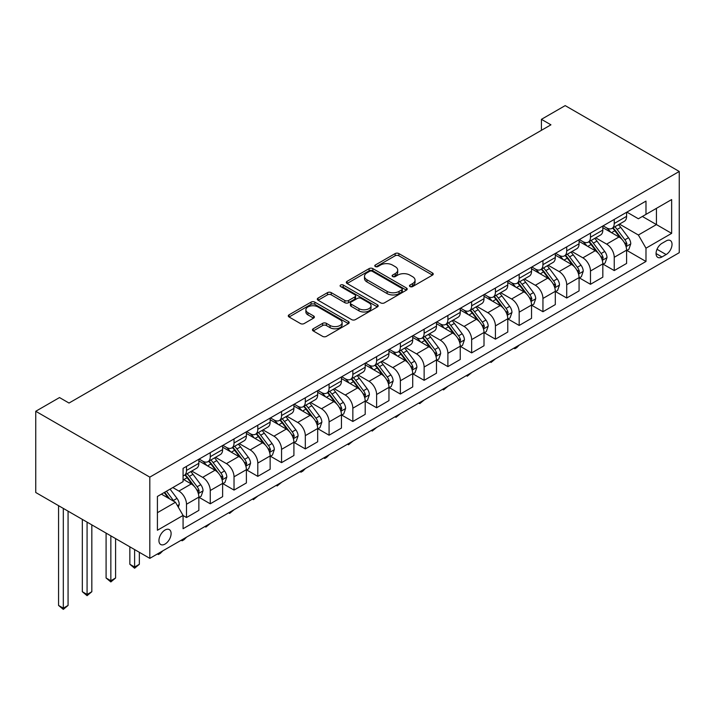 <?xml version="1.0" encoding="UTF-8"?>
<svg xmlns="http://www.w3.org/2000/svg" width="715" height="715" viewBox="0 0 715 715"><rect width="100%" height="100%" fill="white"/><g stroke="black" fill="none" stroke-linecap="round" stroke-linejoin="round"><path stroke-width="1.07" d="M410.026 286.572A1.85 1.064 0 0 0 412.635 286.572L432.459 275.123A2.637 1.519 0 0 0 433.236 274.051A2.637 1.519 0 0 0 432.459 272.969L398.872 253.584A2.637 1.519 0 0 0 395.145 253.584L375.312 265.024A1.85 1.064 0 0 0 374.776 265.783A1.85 1.064 0 0 0 375.312 266.534A1.85 1.064 0 0 0 377.931 266.534L380.496 265.05A8.446 4.871 0 0 1 392.437 265.05L395.234 266.668A8.446 4.871 0 0 1 397.71 270.118A8.446 4.871 0 0 1 395.234 273.568L392.669 275.043A1.85 1.064 0 0 0 392.124 275.802A1.85 1.064 0 0 0 392.669 276.553A1.85 1.064 0 0 0 395.279 276.553L397.844 275.069A8.446 4.871 0 0 1 409.784 275.069L412.591 276.687A8.446 4.871 0 0 1 415.058 280.137A8.446 4.871 0 0 1 412.591 283.587L410.026 285.062A1.85 1.064 0 0 0 409.481 285.821A1.85 1.064 0 0 0 410.026 286.572L410.026 285.062M165.022 544.079A8.607 4.969 120 0 0 170.644 536.5A8.607 4.969 120 0 0 169.321 529.609A8.607 4.969 120 0 0 165.022 530.038A8.607 4.969 120 0 0 159.4 537.617A8.607 4.969 120 0 0 160.723 544.508A8.607 4.969 120 0 0 165.022 544.079M313.224 328.775A2.637 1.519 0 0 0 312.455 329.856A2.637 1.519 0 0 0 313.224 330.929L322.644 336.372A2.637 1.519 0 0 0 326.38 336.372L348.402 323.663A2.637 1.519 0 0 0 349.17 322.581A2.637 1.519 0 0 0 348.402 321.509L314.806 302.114A2.637 1.519 0 0 0 311.079 302.114L289.057 314.823A2.637 1.519 0 0 0 288.288 315.905A2.637 1.519 0 0 0 289.057 316.977L300.443 323.555A2.637 1.519 0 0 0 304.17 323.555L313.599 318.112A2.637 1.519 0 0 0 314.368 317.031A2.637 1.519 0 0 0 313.599 315.959L307.951 312.696A7.061 4.075 0 0 1 305.886 309.818A7.061 4.075 0 0 1 310.239 306.056A7.061 4.075 0 0 1 317.934 306.932L340.045 319.703A7.061 4.075 0 0 1 342.119 322.581A7.061 4.075 0 0 1 337.757 326.344A7.061 4.075 0 0 1 330.062 325.468L326.38 323.341A2.637 1.519 0 0 0 322.644 323.341L313.224 328.775L313.224 330.929M679.25 171.466L565.19 105.614L541.425 119.334L550.934 124.821L69.015 403.046L59.515 397.558L35.75 411.277L149.81 477.128L679.25 171.466L679.25 252.681L149.81 558.352L149.81 477.128M380.675 302.865A2.637 1.519 0 0 0 384.411 302.865L406.433 290.156A2.637 1.519 0 0 0 407.201 289.075A2.637 1.519 0 0 0 406.433 288.002L372.846 268.608A2.637 1.519 0 0 0 369.11 268.608L347.088 281.326A2.637 1.519 0 0 0 346.319 282.398A2.637 1.519 0 0 0 347.088 283.48L380.675 302.865M341.395 286.974A1.85 1.064 0 0 1 343.263 287.233L343.263 285.035L377.413 304.751A2.637 1.519 0 0 1 378.19 305.832A2.637 1.519 0 0 1 377.413 306.905L355.391 319.623A2.637 1.519 0 0 1 351.664 319.623L318.077 300.229L318.077 298.075A2.637 1.519 0 0 0 317.299 299.147A2.637 1.519 0 0 0 318.077 300.229M318.077 298.075L327.497 292.632A2.637 1.519 0 0 1 331.233 292.632L344.853 300.497A2.637 1.519 0 0 0 348.58 300.497L354.837 296.886A2.637 1.519 0 0 0 355.605 295.813A2.637 1.519 0 0 0 354.837 294.732L340.653 286.545A1.85 1.064 0 0 1 340.117 285.794A1.85 1.064 0 0 1 341.252 284.811A1.85 1.064 0 0 1 343.263 285.035M666.13 240.937L661.947 243.35A8.339 4.808 120 0 0 656.504 250.697A8.339 4.808 120 0 0 657.782 257.373A8.339 4.808 120 0 0 661.947 256.962L666.13 254.549A8.339 4.808 120 0 0 671.582 247.202A8.339 4.808 120 0 0 670.304 240.526A8.339 4.808 120 0 0 666.13 240.937M626.876 212.132L638.379 218.772L645.985 214.375L645.985 201.094L183.076 468.352L183.076 481.633L157.416 496.451L157.416 530.253L183.076 515.435L183.076 528.716L645.985 261.467L645.985 248.185L638.379 235.012L619.476 224.099M645.985 214.375L671.644 199.565L671.644 233.367L645.985 248.185M35.75 411.277L35.75 492.501L149.81 558.352M541.425 119.334L541.425 130.309M642.374 216.466L656.442 224.582L656.442 208.342L671.644 199.565M638.379 235.012L656.442 224.582L671.644 233.367M157.416 512.691L175.479 502.27L161.411 494.145M183.076 515.551L186.499 517.526L186.499 504.245A10.752 6.212 -120 0 0 178.902 491.071L172.816 487.558M186.499 517.526L198.859 510.385L198.859 497.104A10.752 6.212 -120 0 0 191.254 483.939L183.076 479.22M199.145 497.381L210.264 503.807L210.264 490.526A10.752 6.212 -120 0 0 202.658 477.352L191.745 471.051M210.264 503.807L222.624 496.666L222.624 483.385A10.752 6.212 -120 0 0 215.018 470.22L198.859 460.889M222.91 483.662L234.028 490.088L234.028 476.807A10.752 6.212 -120 0 0 226.423 463.633L215.51 457.332M234.028 490.088L246.389 482.947L246.389 469.666A10.752 6.212 -120 0 0 238.783 456.501L222.624 447.17M246.666 469.943L257.793 476.36L257.793 463.088A10.752 6.212 -120 0 0 250.187 449.914L239.266 443.613M257.793 476.36L270.145 469.228L270.145 455.947A10.752 6.212 -120 0 0 262.539 442.782L246.389 433.451M270.431 456.224L281.558 462.641L281.558 449.369A10.752 6.212 -120 0 0 273.952 436.195L263.031 429.894M281.558 462.641L293.91 455.509L293.91 442.228A10.752 6.212 -120 0 0 286.304 429.063L270.145 419.732M294.196 442.505L305.314 448.922L305.314 435.641A10.752 6.212 -120 0 0 297.708 422.476L286.795 416.175M305.314 448.922L317.675 441.79L317.675 428.508A10.752 6.212 -120 0 0 310.069 415.344L293.91 406.013M317.961 428.786L329.079 435.203L329.079 421.921A10.752 6.212 -120 0 0 321.473 408.757L310.56 402.456M329.079 435.203L341.439 428.07L341.439 414.789A10.752 6.212 -120 0 0 333.834 401.624L317.675 392.294M341.725 415.066L352.844 421.484L352.844 408.202A10.752 6.212 -120 0 0 345.238 395.038L334.316 388.728M352.844 421.484L365.195 414.351L365.195 401.07A10.752 6.212 -120 0 0 357.598 387.905L341.439 378.575M365.481 401.347L376.608 407.765L376.608 394.483A10.752 6.212 -120 0 0 369.003 381.318L358.081 375.009M376.608 407.765L388.96 400.632L388.96 387.351A10.752 6.212 -120 0 0 381.354 374.186L365.195 364.856M389.246 387.628L400.364 394.045L400.364 380.764A10.752 6.212 -120 0 0 392.767 367.599L381.846 361.29M400.364 394.045L412.725 386.913L412.725 373.632A10.752 6.212 -120 0 0 405.119 360.458L388.96 351.137M413.011 373.909L424.129 380.326L424.129 367.045A10.752 6.212 -120 0 0 416.523 353.88L405.611 347.57M424.129 380.326L436.49 373.194L436.49 359.913A10.752 6.212 -120 0 0 428.884 346.739L412.725 337.417M436.776 360.19L447.894 366.607L447.894 353.326A10.752 6.212 -120 0 0 440.288 340.161L429.375 333.851M447.894 366.607L460.254 359.475L460.254 346.194A10.752 6.212 -120 0 0 452.649 333.02L436.49 323.698M460.54 346.471L471.659 352.888L471.659 339.607A10.752 6.212 -120 0 0 464.053 326.442L453.131 320.132M471.659 352.888L484.01 345.756L484.01 332.475A10.752 6.212 -120 0 0 476.413 319.301L460.254 309.979M484.296 332.752L495.424 339.169L495.424 325.888A10.752 6.212 -120 0 0 487.818 312.723L476.896 306.413M495.424 339.169L507.775 332.037L507.775 318.756A10.752 6.212 -120 0 0 500.169 305.582L484.01 296.251M508.061 319.033L519.179 325.45L519.179 312.169A10.752 6.212 -120 0 0 511.582 298.995L500.661 292.694M519.179 325.45L531.54 318.318L531.54 305.037A10.752 6.212 -120 0 0 523.934 291.863L507.775 282.532M531.826 305.314L542.944 311.731L542.944 298.45A10.752 6.212 -120 0 0 535.338 285.276L524.426 278.975M542.944 311.731L555.305 304.599L555.305 291.318A10.752 6.212 -120 0 0 547.699 278.144L531.54 268.813M555.591 291.595L566.709 298.012L566.709 284.731A10.752 6.212 -120 0 0 559.103 271.557L548.191 265.256M566.709 298.012L579.07 290.88L579.07 277.599A10.752 6.212 -120 0 0 571.464 264.425L555.305 255.094M579.347 277.876L590.474 284.293L590.474 271.012A10.752 6.212 -120 0 0 582.868 257.838L571.946 251.537M590.474 284.293L602.825 277.161L602.825 263.88A10.752 6.212 -120 0 0 595.229 250.706L579.07 241.375M603.111 264.157L614.239 270.574L614.239 257.293A10.752 6.212 -120 0 0 606.633 244.119L595.711 237.818M614.239 270.574L626.59 263.442L626.59 250.161A10.752 6.212 -120 0 0 618.984 236.987L602.825 227.656M603.111 225.851L606.633 227.879A10.752 6.212 -120 0 0 612.004 228.407A10.752 6.212 -120 0 0 614.239 223.491L614.239 219.425M579.347 239.57L582.868 241.599A10.752 6.212 -120 0 0 588.248 242.126A10.752 6.212 -120 0 0 590.474 237.21L590.474 233.144M555.591 253.289L559.103 255.318A10.752 6.212 -120 0 0 564.484 255.854A10.752 6.212 -120 0 0 566.709 250.929L566.709 246.863M531.826 267.008L535.338 269.037A10.752 6.212 -120 0 0 540.719 269.573A10.752 6.212 -120 0 0 542.944 264.648L542.944 260.582M508.061 280.727L511.582 282.756A10.752 6.212 -120 0 0 516.954 283.292A10.752 6.212 -120 0 0 519.179 278.367L519.179 274.301M484.296 294.446L487.818 296.475A10.752 6.212 -120 0 0 493.189 297.011A10.752 6.212 -120 0 0 495.424 292.086L495.424 288.02M460.531 308.165L464.053 310.194A10.752 6.212 -120 0 0 469.433 310.73A10.752 6.212 -120 0 0 471.659 305.806L471.659 301.739M436.776 321.884L440.288 323.913A10.752 6.212 -120 0 0 445.668 324.449A10.752 6.212 -120 0 0 447.894 319.525L447.894 315.458M413.011 335.603L416.523 337.632A10.752 6.212 -120 0 0 421.904 338.168A10.752 6.212 -120 0 0 424.129 333.244L424.129 329.186M389.246 349.322L392.767 351.351A10.752 6.212 -120 0 0 398.139 351.887A10.752 6.212 -120 0 0 400.364 346.963L400.364 342.905M365.481 363.041L369.003 365.07A10.752 6.212 -120 0 0 374.374 365.606A10.752 6.212 -120 0 0 376.608 360.682L376.608 356.624M341.725 376.76L345.238 378.789A10.752 6.212 -120 0 0 350.618 379.325A10.752 6.212 -120 0 0 352.844 374.401L352.844 370.343M317.961 390.479L321.473 392.508A10.752 6.212 -120 0 0 326.853 393.044A10.752 6.212 -120 0 0 329.079 388.12L329.079 384.062M294.196 404.198L297.708 406.227A10.752 6.212 -120 0 0 303.089 406.764A10.752 6.212 -120 0 0 305.314 401.839L305.314 397.781M270.431 417.918L273.952 419.946A10.752 6.212 -120 0 0 279.324 420.483A10.752 6.212 -120 0 0 281.558 415.558L281.558 411.5M246.666 431.637L250.187 433.665A10.752 6.212 -120 0 0 255.568 434.202A10.752 6.212 -120 0 0 257.793 429.277L257.793 425.219M222.91 445.356L226.423 447.384A10.752 6.212 -120 0 0 231.803 447.921A10.752 6.212 -120 0 0 234.028 442.996L234.028 438.939M199.145 459.075L202.658 461.103A10.752 6.212 -120 0 0 208.038 461.64A10.752 6.212 -120 0 0 210.264 456.715L210.264 452.658M626.876 250.429L645.985 261.467M612.004 228.407L624.365 221.275A10.752 6.212 -120 0 0 626.59 216.35L626.59 212.292M588.248 242.126L600.6 234.994A10.752 6.212 -120 0 0 602.825 230.069L602.825 226.012M564.484 255.854L576.835 248.713A10.752 6.212 -120 0 0 579.07 243.788L579.07 239.731M540.719 269.573L553.079 262.432A10.752 6.212 -120 0 0 555.305 257.516L555.305 253.45M516.954 283.292L529.315 276.151A10.752 6.212 -120 0 0 531.54 271.235L531.54 267.169M493.189 297.011L505.55 289.87A10.752 6.212 -120 0 0 507.775 284.954L507.775 280.888M469.433 310.73L481.785 303.589A10.752 6.212 -120 0 0 484.01 298.673L484.01 294.607M445.668 324.449L458.02 317.308A10.752 6.212 -120 0 0 460.254 312.392L460.254 308.326M421.904 338.168L434.264 331.036A10.752 6.212 -120 0 0 436.49 326.112L436.49 322.045M398.139 351.887L410.499 344.755A10.752 6.212 -120 0 0 412.725 339.831L412.725 335.764M374.374 365.606L386.735 358.474A10.752 6.212 -120 0 0 388.96 353.55L388.96 349.483M350.618 379.325L362.97 372.193A10.752 6.212 -120 0 0 365.195 367.269L365.195 363.202M326.853 393.044L339.205 385.912A10.752 6.212 -120 0 0 341.439 380.988L341.439 376.921M303.089 406.764L315.449 399.631A10.752 6.212 -120 0 0 317.675 394.707L317.675 390.64M279.324 420.483L291.684 413.35A10.752 6.212 -120 0 0 293.91 408.426L293.91 404.368M255.568 434.202L267.919 427.07A10.752 6.212 -120 0 0 270.145 422.145L270.145 418.087M231.803 447.921L244.155 440.789A10.752 6.212 -120 0 0 246.389 435.864L246.389 431.806M208.038 461.64L220.399 454.508A10.752 6.212 -120 0 0 222.624 449.583L222.624 445.525M183.076 475.797A10.752 6.212 -120 0 0 184.273 475.359L196.634 468.227A10.752 6.212 -120 0 0 198.859 463.302L198.859 459.245M184.273 475.359A10.752 6.212 -120 0 0 186.499 470.434L186.499 466.377M175.479 502.27L183.076 515.435M410.759 286.831L412.591 285.777A8.446 4.871 0 0 0 415.058 282.336L415.058 280.137M397.71 270.118L397.71 272.317A8.446 4.871 0 0 1 395.234 275.758L393.411 276.812M432.459 272.969L432.459 275.123L398.872 255.773A2.637 1.519 0 0 0 395.145 255.773L376.054 266.793M406.397 290.174L372.846 270.806A2.637 1.519 0 0 0 369.11 270.806L347.124 283.498M401.767 289.834A1.85 1.064 0 0 0 402.304 289.075A1.85 1.064 0 0 0 401.767 288.324L372.283 271.307A1.85 1.064 0 0 0 369.673 271.307L366.965 272.862A8.446 4.871 0 0 0 364.489 276.312A8.446 4.871 0 0 0 366.965 279.762L387.119 291.398A8.446 4.871 0 0 0 399.059 291.398L401.767 289.834L401.767 292.024A1.85 1.064 0 0 0 402.304 291.273L402.304 289.075M364.489 276.312L364.489 278.51A8.446 4.871 0 0 0 366.965 281.951L366.965 279.762M401.767 292.024L399.059 293.588A8.446 4.871 0 0 1 387.119 293.588L366.965 281.951M318.112 300.246L327.497 294.83L327.497 292.632M355.605 295.813L355.605 298.003A2.637 1.519 0 0 1 354.837 299.084L348.58 302.695A2.637 1.519 0 0 1 344.853 302.695L331.233 294.83A2.637 1.519 0 0 0 327.497 294.83M343.263 287.233L377.377 306.932M358.984 308.657A7.061 4.075 0 0 0 366.679 309.541A7.061 4.075 0 0 0 371.04 305.779A7.061 4.075 0 0 0 368.967 302.892L361.182 298.396A2.637 1.519 0 0 0 357.446 298.396L351.199 302.007A2.637 1.519 0 0 0 350.421 303.08A2.637 1.519 0 0 0 351.199 304.161L358.984 308.657L358.984 310.855A7.061 4.075 0 0 0 366.679 311.74A7.061 4.075 0 0 0 371.04 307.968L371.04 305.779M350.421 303.08L350.421 305.278A2.637 1.519 0 0 0 351.199 306.36L351.199 304.161M358.984 310.855L351.199 306.36M342.119 322.581L342.119 324.78A7.061 4.075 0 0 1 337.757 328.543A7.061 4.075 0 0 1 330.062 327.658L326.38 325.531A2.637 1.519 0 0 0 322.644 325.531L313.259 330.956M305.886 309.818L305.886 312.008A7.061 4.075 0 0 0 307.951 314.895L307.951 312.696M313.563 318.13L307.951 314.895M348.402 321.509L348.402 323.663L314.806 304.313A2.637 1.519 0 0 0 311.079 304.313L289.092 317.004M626.59 250.599L628.869 249.285L630.773 243.788A7.123 4.111 -120 0 0 628.503 237.729L620.736 227.361A20.565 11.878 -120 0 0 618.484 224.671M610.762 232.241A20.565 11.878 -120 0 0 606.552 227.835M625.938 246.237L626.93 244.092A7.123 4.111 -120 0 0 624.883 239.811L617.117 229.444A20.565 11.878 -120 0 0 614.873 226.753M612.961 227.862A17.071 9.858 60 0 1 615.767 231.043L622.336 239.82M612.594 228.076A20.565 11.878 60 0 1 614.837 230.757L620.003 237.657M519.304 345.023L516.713 347.624L514.809 348.723L513.862 348.169M514.809 347.624L514.809 348.723M602.825 264.318L605.113 263.004L607.008 257.516A7.123 4.111 -120 0 0 604.738 251.448L596.971 241.08A20.565 11.878 -120 0 0 594.728 238.39M586.997 245.96A20.565 11.878 -120 0 0 582.788 241.554M602.182 259.956L603.165 257.811A7.123 4.111 -120 0 0 601.127 253.53L593.361 243.163A20.565 11.878 -120 0 0 591.108 240.472M589.196 241.581A17.071 9.858 60 0 1 592.002 244.762L598.571 253.539M588.829 241.795A20.565 11.878 60 0 1 591.073 244.476L596.239 251.376M495.549 358.742L491.044 362.442L490.097 361.888M491.044 361.343L491.044 362.442M579.07 278.037L581.349 276.723L583.243 271.235A7.123 4.111 -120 0 0 580.973 265.167L573.207 254.799A20.565 11.878 -120 0 0 570.963 252.109M563.232 259.679A20.565 11.878 -120 0 0 559.023 255.273M578.417 273.675L579.4 271.539A7.123 4.111 -120 0 0 577.363 267.249L569.596 256.882A20.565 11.878 -120 0 0 567.352 254.191M565.44 255.3A17.071 9.858 60 0 1 568.237 258.481L574.815 267.258M565.065 255.514A20.565 11.878 60 0 1 567.317 258.195L572.474 265.095M471.784 372.461L467.288 376.161L466.332 375.607M467.288 375.062L467.288 376.161M555.305 291.756L557.584 290.442L559.488 284.954A7.123 4.111 -120 0 0 557.208 278.886L549.442 268.518A20.565 11.878 -120 0 0 547.198 265.828M539.476 273.398A20.565 11.878 -120 0 0 535.267 268.992M554.652 287.394L555.635 285.258A7.123 4.111 -120 0 0 553.598 280.968L545.831 270.601A20.565 11.878 -120 0 0 543.588 267.911M541.675 269.019A17.071 9.858 60 0 1 544.473 272.201L551.05 280.977M541.309 269.233A20.565 11.878 60 0 1 543.552 271.915L548.718 278.814M448.019 386.18L443.523 389.881L442.567 389.326M443.523 388.781L443.523 389.881M531.54 305.475L533.819 304.161L535.723 298.673A7.123 4.111 -120 0 0 533.444 292.605L525.677 282.237A20.565 11.878 -120 0 0 523.434 279.547M515.712 287.117A20.565 11.878 -120 0 0 511.502 282.711M530.888 301.113L531.871 298.977A7.123 4.111 -120 0 0 529.833 294.687L522.066 284.32A20.565 11.878 -120 0 0 519.823 281.63M517.91 282.738A17.071 9.858 60 0 1 520.717 285.92L527.286 294.696M517.544 282.952A20.565 11.878 60 0 1 519.787 285.634L524.953 292.533M424.254 399.9L419.759 403.6L418.802 403.046M419.759 402.5L419.759 403.6M507.775 319.194L510.054 317.88L511.958 312.392A7.123 4.111 -120 0 0 509.688 306.324L501.921 295.956A20.565 11.878 -120 0 0 499.669 293.266M491.947 300.836A20.565 11.878 -120 0 0 487.737 296.43M507.132 314.832L508.115 312.696A7.123 4.111 -120 0 0 506.077 308.406L498.301 298.039A20.565 11.878 -120 0 0 496.058 295.349M494.145 296.457A17.071 9.858 60 0 1 496.952 299.639L503.521 308.415M493.779 296.671A20.565 11.878 60 0 1 496.022 299.353L501.188 306.252M400.498 413.619L395.994 417.319L395.046 416.765M395.994 416.219L395.994 417.319M484.01 332.913L486.298 331.599L488.193 326.112A7.123 4.111 -120 0 0 485.923 320.043L478.156 309.675A20.565 11.878 -120 0 0 475.913 306.985M468.182 314.555A20.565 11.878 -120 0 0 463.972 310.149M483.367 328.551L484.35 326.415A7.123 4.111 -120 0 0 482.312 322.125L474.546 311.758A20.565 11.878 -120 0 0 472.302 309.068M470.381 310.176A17.071 9.858 60 0 1 473.187 313.358L479.756 322.134M470.014 310.39A20.565 11.878 60 0 1 472.257 313.072L477.423 319.971M376.733 427.338L372.229 431.038L371.282 430.484M372.229 429.938L372.229 431.038M460.254 346.632L462.534 345.318L464.428 339.831A7.123 4.111 -120 0 0 462.158 333.762L454.391 323.394A20.565 11.878 -120 0 0 452.148 320.704M444.426 328.274A20.565 11.878 -120 0 0 440.208 323.868M459.602 342.271L460.585 340.134A7.123 4.111 -120 0 0 458.547 335.844L450.781 325.477A20.565 11.878 -120 0 0 448.537 322.787M446.625 323.895A17.071 9.858 60 0 1 449.422 327.086L456 335.853M446.258 324.11A20.565 11.878 60 0 1 448.502 326.791L453.659 333.691M352.969 441.057L348.473 444.757L347.517 444.212M348.473 443.658L348.473 444.757M436.49 360.351L438.769 359.037L440.672 353.55A7.123 4.111 -120 0 0 438.393 347.481L430.627 337.114A20.565 11.878 -120 0 0 428.383 334.423M420.661 341.993A20.565 11.878 -120 0 0 416.452 337.587M435.837 355.99L436.82 353.854A7.123 4.111 -120 0 0 434.783 349.564L427.016 339.196A20.565 11.878 -120 0 0 424.773 336.506M422.86 337.614A17.071 9.858 60 0 1 425.657 340.805L432.235 349.572M422.494 337.829A20.565 11.878 60 0 1 424.737 340.519L429.903 347.41M329.204 454.776L326.612 457.377L324.708 458.476L323.752 457.931M324.708 457.377L324.708 458.476M412.725 374.07L415.004 372.756L416.908 367.269A7.123 4.111 -120 0 0 414.637 361.2L406.862 350.833A20.565 11.878 -120 0 0 404.619 348.142M396.897 355.713A20.565 11.878 -120 0 0 392.687 351.306M412.072 369.709L413.064 367.573A7.123 4.111 -120 0 0 411.018 363.283L403.251 352.915A20.565 11.878 -120 0 0 401.008 350.225M399.095 351.333A17.071 9.858 60 0 1 401.901 354.524L408.471 363.292M398.729 351.548A20.565 11.878 60 0 1 400.972 354.238L406.138 361.129M305.439 468.495L302.847 471.096L300.944 472.195L299.996 471.65M300.944 471.096L300.944 472.195M388.96 387.789L391.239 386.475L393.143 380.988A7.123 4.111 -120 0 0 390.873 374.919L383.106 364.552A20.565 11.878 -120 0 0 380.863 361.862M373.132 369.432A20.565 11.878 -120 0 0 368.922 365.025M388.317 383.428L389.3 381.292A7.123 4.111 -120 0 0 387.262 377.002L379.486 366.634A20.565 11.878 -120 0 0 377.243 363.953M375.33 365.052A17.071 9.858 60 0 1 378.137 368.243L384.706 377.011M374.964 365.267A20.565 11.878 60 0 1 377.207 367.957L382.373 374.848M281.683 482.223L277.179 485.914L276.231 485.369M277.179 484.815L277.179 485.914M365.195 401.508L367.483 400.194L369.378 394.707A7.123 4.111 -120 0 0 367.108 388.638L359.341 378.271A20.565 11.878 -120 0 0 357.098 375.581M349.367 383.151A20.565 11.878 -120 0 0 345.157 378.744M364.552 397.147L365.535 395.011A7.123 4.111 -120 0 0 363.497 390.721L355.73 380.353A20.565 11.878 -120 0 0 353.487 377.672M351.566 378.771A17.071 9.858 60 0 1 354.372 381.962L360.941 390.73M351.199 378.986A20.565 11.878 60 0 1 353.442 381.676L358.608 388.567M257.918 495.942L253.423 499.633L252.467 499.088M253.423 498.534L253.423 499.633M341.439 415.227L343.718 413.913L345.622 408.426A7.123 4.111 -120 0 0 343.343 402.357L335.576 391.99A20.565 11.878 -120 0 0 333.333 389.3M325.611 396.87A20.565 11.878 -120 0 0 321.393 392.464M340.787 410.866L341.77 408.73A7.123 4.111 -120 0 0 339.732 404.44L331.966 394.072A20.565 11.878 -120 0 0 329.722 391.391M327.81 392.49A17.071 9.858 60 0 1 330.607 395.681L337.185 404.449M327.443 392.705A20.565 11.878 60 0 1 329.687 395.395L334.843 402.286M234.154 509.661L229.658 513.352L228.702 512.807M229.658 512.253L229.658 513.352M317.675 428.946L319.954 427.633L321.857 422.145A7.123 4.111 -120 0 0 319.578 416.076L311.812 405.709A20.565 11.878 -120 0 0 309.568 403.019M301.846 410.589A20.565 11.878 -120 0 0 297.637 406.183M317.022 424.585L318.005 422.449A7.123 4.111 -120 0 0 315.967 418.159L308.201 407.791A20.565 11.878 -120 0 0 305.957 405.11M304.045 406.209A17.071 9.858 60 0 1 306.842 409.4L313.42 418.177M303.678 406.424A20.565 11.878 60 0 1 305.922 409.114L311.088 416.005M210.389 523.38L205.893 527.071L204.937 526.526M205.893 525.972L205.893 527.071M293.91 442.665L296.189 441.352L298.092 435.864A7.123 4.111 -120 0 0 295.822 429.795L288.047 419.428A20.565 11.878 -120 0 0 285.803 416.738M278.081 424.308A20.565 11.878 -120 0 0 273.872 419.902M293.257 438.304L294.249 436.168A7.123 4.111 -120 0 0 292.203 431.887L284.436 421.51A20.565 11.878 -120 0 0 282.193 418.829M280.28 419.928A17.071 9.858 60 0 1 283.086 423.119L289.655 431.896M279.914 420.143A20.565 11.878 60 0 1 282.157 422.833L287.323 429.724M186.624 537.099L184.032 539.691L182.128 540.79L181.181 540.245M182.128 539.691L182.128 540.79M270.145 456.385L272.433 455.071L274.328 449.583A7.123 4.111 -120 0 0 272.058 443.515L264.291 433.147A20.565 11.878 -120 0 0 262.048 430.457M254.317 438.027A20.565 11.878 -120 0 0 250.107 433.621M269.501 452.023L270.485 449.887A7.123 4.111 -120 0 0 268.447 445.606L260.68 435.229A20.565 11.878 -120 0 0 258.428 432.548M256.515 433.648A17.071 9.858 60 0 1 259.322 436.838L265.891 445.615M256.149 433.862A20.565 11.878 60 0 1 258.392 436.552L263.558 443.443M162.868 550.818L160.267 553.419L158.364 554.509L157.416 553.964M158.364 553.41L158.364 554.509M246.389 470.113L248.668 468.79L250.563 463.302A7.123 4.111 -120 0 0 248.293 457.234L240.526 446.866A20.565 11.878 -120 0 0 238.283 444.176M230.552 451.746A20.565 11.878 -120 0 0 226.342 447.34M245.737 465.742L246.72 463.606A7.123 4.111 -120 0 0 244.682 459.325L236.915 448.949A20.565 11.878 -120 0 0 234.672 446.267M232.759 447.367A17.071 9.858 60 0 1 235.557 450.557L242.135 459.334M232.384 447.581A20.565 11.878 60 0 1 234.636 450.271L239.793 457.162M134.608 549.567L134.608 567.022L139.353 564.278L139.353 552.311M139.353 564.278L134.608 568.228L129.853 564.278L129.853 546.823M129.853 564.278L134.608 567.022L134.608 568.228M222.624 483.832L224.903 482.509L226.807 477.021A7.123 4.111 -120 0 0 224.528 470.953L216.761 460.585A20.565 11.878 -120 0 0 214.518 457.895M206.796 465.465A20.565 11.878 -120 0 0 202.586 461.059M221.972 479.461L222.955 477.325A7.123 4.111 -120 0 0 220.917 473.044L213.15 462.668A20.565 11.878 -120 0 0 210.907 459.986M208.995 461.086A17.071 9.858 60 0 1 211.792 464.276L218.37 473.053M208.628 461.3A20.565 11.878 60 0 1 210.871 463.99L216.037 470.881M110.843 535.848L110.843 580.741L115.598 577.997L115.598 538.592M115.598 577.997L110.843 581.947L106.088 577.997L106.088 533.104M106.088 577.997L110.843 580.741L110.843 581.947M198.859 497.551L201.138 496.228L203.042 490.74A7.123 4.111 -120 0 0 200.763 484.672L192.996 474.304A20.565 11.878 -120 0 0 190.753 471.614M198.207 493.18L199.19 491.044A7.123 4.111 -120 0 0 197.152 486.763L189.386 476.396A20.565 11.878 -120 0 0 187.142 473.705M185.23 474.805A17.071 9.858 60 0 1 188.027 477.995L194.605 486.772M184.863 475.019A20.565 11.878 60 0 1 187.107 477.709L192.272 484.6M87.078 522.129L87.078 594.46L91.833 591.716L91.833 524.873M91.833 591.716L87.078 595.667L82.323 591.716L82.323 519.385M82.323 591.716L87.078 594.46L87.078 595.667M178.33 507.203L179.277 504.459A7.123 4.111 -120 0 0 177.007 498.391L170.072 489.14M174.04 501.438A7.123 4.111 -120 0 0 173.388 500.482L166.461 491.223M164.673 492.26L169.661 498.909M164.182 492.546L168.4 498.185M63.313 508.41L63.313 608.179L68.068 605.435L68.068 511.154M68.068 605.435L63.313 609.386L58.559 605.435L58.559 505.666M58.559 605.435L63.313 608.179L63.313 609.386M178.902 491.071L191.254 483.939M202.658 477.352L215.018 470.22M226.423 463.633L238.783 456.501M250.187 449.914L262.539 442.782M273.952 436.195L286.304 429.063M297.708 422.476L310.069 415.344M321.473 408.757L333.834 401.624M345.238 395.038L357.598 387.905M369.003 381.318L381.354 374.186M392.767 367.599L405.119 360.458M416.523 353.88L428.884 346.739M440.288 340.161L452.649 333.02M464.053 326.442L476.413 319.301M487.818 312.723L500.169 305.582M511.582 298.995L523.934 291.863M535.338 285.276L547.699 278.144M559.103 271.557L571.464 264.425M582.868 257.838L595.229 250.706M606.633 244.119L618.984 236.987M614.239 223.491L626.59 216.35M614.239 257.293L626.59 250.161M590.474 271.012L602.825 263.88M590.474 237.21L602.825 230.069M566.709 284.731L579.07 277.599M566.709 250.929L579.07 243.788M542.944 298.45L555.305 291.318M542.944 264.648L555.305 257.516M519.179 312.169L531.54 305.037M519.179 278.367L531.54 271.235M495.424 325.888L507.775 318.756M495.424 292.086L507.775 284.954M471.659 339.607L484.01 332.475M471.659 305.806L484.01 298.673M447.894 353.326L460.254 346.194M447.894 319.525L460.254 312.392M424.129 367.045L436.49 359.913M424.129 333.244L436.49 326.112M400.364 380.764L412.725 373.632M400.364 346.963L412.725 339.831M376.608 394.483L388.96 387.351M376.608 360.682L388.96 353.55M352.844 408.202L365.195 401.07M352.844 374.401L365.195 367.269M329.079 421.921L341.439 414.789M329.079 388.12L341.439 380.988M305.314 435.641L317.675 428.508M305.314 401.839L317.675 394.707M281.558 449.369L293.91 442.228M281.558 415.558L293.91 408.426M257.793 463.088L270.145 455.947M257.793 429.277L270.145 422.145M234.028 476.807L246.389 469.666M234.028 442.996L246.389 435.864M210.264 490.526L222.624 483.385M210.264 456.715L222.624 449.583M186.499 504.245L198.859 497.104M186.499 470.434L198.859 463.302M657.014 249.285L666.13 254.549M656.057 253.557L661.947 256.962M412.591 285.777L412.591 283.587M392.669 276.553L392.669 275.043M395.234 275.758L395.234 273.568M375.312 266.534L375.312 265.024M395.145 255.773L395.145 253.584M398.872 255.773L398.872 253.584M347.088 283.48L347.088 281.326M369.11 270.806L369.11 268.608M372.846 270.806L372.846 268.608M406.433 290.156L406.433 288.002M387.119 293.588L387.119 291.398M399.059 293.588L399.059 291.398M331.233 294.83L331.233 292.632M344.853 302.695L344.853 300.497M348.58 302.695L348.58 300.497M354.837 299.084L354.837 296.886M377.413 306.905L377.413 304.751M322.644 325.531L322.644 323.341M326.38 325.531L326.38 323.341M330.062 327.658L330.062 325.468M313.599 318.112L313.599 315.959M289.057 316.977L289.057 314.823M311.079 304.313L311.079 302.114M314.806 304.313L314.806 302.114M626.063 246.621L630.728 243.931M617.117 229.444L620.736 227.361M611.522 232.679L614.837 230.757M624.883 239.811L628.503 237.729M624.32 242.591L626.93 244.092M602.298 260.34L606.964 257.65M593.361 243.163L596.971 241.08M587.757 246.398L591.073 244.476M601.127 253.53L604.738 251.448M600.564 256.31L603.165 257.811M578.533 274.06L583.199 271.369M569.596 256.882L573.207 254.799M563.992 260.117L567.317 258.195M577.363 267.249L580.973 265.167M576.799 270.029L579.4 271.539M554.769 287.779L559.434 285.088M545.831 270.601L549.442 268.518M540.227 273.836L543.552 271.915M553.598 280.968L557.208 278.886M553.035 283.748L555.635 285.258M531.004 301.498L535.678 298.807M522.066 284.32L525.677 282.237M516.471 287.555L519.787 285.634M529.833 294.687L533.444 292.605M529.27 297.467L531.871 298.977M507.248 315.226L511.913 312.526M498.301 298.039L501.921 295.956M492.707 301.274L496.022 299.353M506.077 308.406L509.688 306.324M505.505 311.186L508.115 312.696M483.483 328.945L488.148 326.246M474.546 311.758L478.156 309.675M468.942 314.993L472.257 313.072M482.312 322.125L485.923 320.043M481.749 324.905L484.35 326.415M459.718 342.664L464.384 339.965M450.781 325.477L454.391 323.394M445.177 328.712L448.502 326.791M458.547 335.844L462.158 333.762M457.984 338.633L460.585 340.134M435.953 356.383L440.619 353.684M427.016 339.196L430.627 337.114M421.412 342.431L424.737 340.519M434.783 349.564L438.393 347.481M434.219 352.352L436.82 353.854M412.189 370.102L416.863 367.403M403.251 352.915L406.862 350.833M397.656 356.15L400.972 354.238M411.018 363.283L414.637 361.2M410.455 366.071L413.064 367.573M388.433 383.821L393.098 381.122M379.486 366.634L383.106 364.552M373.891 369.87L377.207 367.957M387.262 377.002L390.873 374.919M386.69 379.79L389.3 381.292M364.668 397.54L369.333 394.841M355.73 380.353L359.341 378.271M350.127 383.589L353.442 381.676M363.497 390.721L367.108 388.638M362.934 393.509L365.535 395.011M340.903 411.259L345.568 408.56M331.966 394.072L335.576 391.99M326.362 397.308L329.687 395.395M339.732 404.44L343.343 402.357M339.169 407.228L341.77 408.73M317.138 424.978L321.804 422.279M308.201 407.791L311.812 405.709M302.597 411.027L305.922 409.114M315.967 418.159L319.578 416.076M315.404 420.947L318.005 422.449M293.382 438.697L298.048 435.998M284.436 421.51L288.047 419.428M278.841 424.746L282.157 422.833M292.203 431.887L295.822 429.795M291.64 434.666L294.249 436.168M269.618 452.416L274.283 449.717M260.68 435.229L264.291 433.147M255.076 438.465L258.392 436.552M268.447 445.606L272.058 443.515M267.875 448.385L270.485 449.887M245.853 466.135L250.518 463.436M236.915 448.949L240.526 446.866M231.311 452.184L234.636 450.271M244.682 459.325L248.293 457.234M244.119 462.104L246.72 463.606M222.088 479.854L226.753 477.164M213.15 462.668L216.761 460.585M207.547 465.903L210.871 463.99M220.917 473.044L224.528 470.953M220.354 475.824L222.955 477.325M198.323 493.573L202.997 490.883M189.386 476.396L192.996 474.304M183.782 479.622L187.107 477.709M197.152 486.763L200.763 484.672M196.589 489.543L199.19 491.044M177.427 505.639L179.233 504.602M173.388 500.482L177.007 498.391"/></g></svg>
